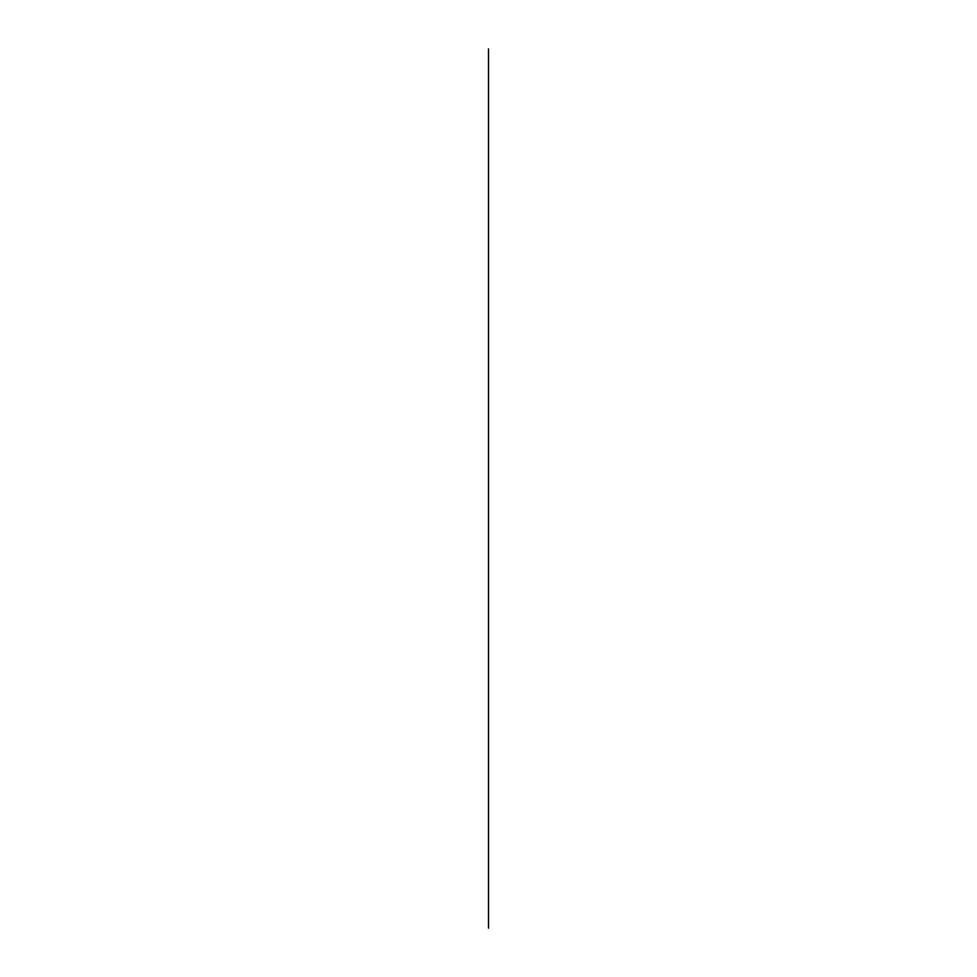 <?xml version="1.0" encoding="UTF-8"?>
<svg xmlns="http://www.w3.org/2000/svg" width="977" height="977" viewBox="0 0 977 977"><rect width="100%" height="100%" fill="white"/><g stroke="black" fill="none" stroke-linecap="round" stroke-linejoin="round"><path stroke-width="1.47" d="M488.5 928.15L488.5 48.85L488.5 928.15"/></g></svg>
